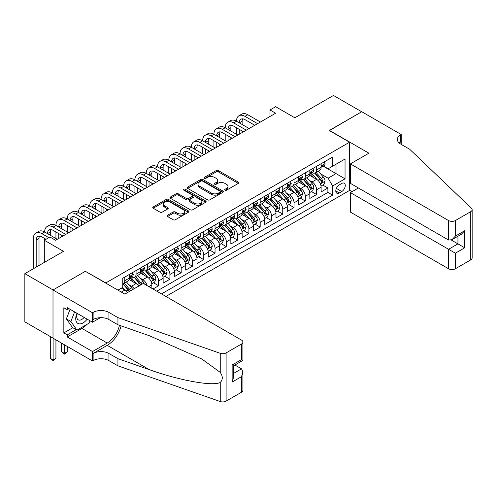 <?xml version="1.0" encoding="UTF-8"?>
<svg xmlns="http://www.w3.org/2000/svg" width="497" height="497" viewBox="0 0 497 497"><rect width="100%" height="100%" fill="white"/><g stroke="black" fill="none" stroke-linecap="round" stroke-linejoin="round"><path stroke-width="0.75" d="M225.011 190.183A1.093 0.634 0 0 0 226.557 190.183L238.33 183.387A1.566 0.907 0 0 0 238.784 182.747A1.566 0.907 0 0 0 238.33 182.113L218.388 170.601A1.566 0.907 0 0 0 216.176 170.601L204.404 177.392A1.093 0.634 0 0 0 204.087 177.839A1.093 0.634 0 0 0 204.404 178.286A1.093 0.634 0 0 0 205.957 178.286L207.479 177.41A5.013 2.895 0 0 1 214.567 177.41L216.232 178.367A5.013 2.895 0 0 1 217.698 180.417A5.013 2.895 0 0 1 216.232 182.461L214.71 183.343A1.093 0.634 0 0 0 214.387 183.791A1.093 0.634 0 0 0 214.71 184.238A1.093 0.634 0 0 0 216.257 184.238L217.779 183.356A5.013 2.895 0 0 1 224.868 183.356L226.533 184.319A5.013 2.895 0 0 1 227.999 186.363A5.013 2.895 0 0 1 226.533 188.406L225.011 189.289A1.093 0.634 0 0 0 224.687 189.736A1.093 0.634 0 0 0 225.011 190.183L225.011 189.289M167.551 215.238A1.566 0.907 0 0 0 167.091 215.872A1.566 0.907 0 0 0 167.551 216.512L173.142 219.742A1.566 0.907 0 0 0 175.36 219.742L188.431 212.2A1.566 0.907 0 0 0 188.885 211.56A1.566 0.907 0 0 0 188.431 210.921L168.489 199.409A1.566 0.907 0 0 0 166.278 199.409L153.206 206.957A1.566 0.907 0 0 0 152.747 207.591A1.566 0.907 0 0 0 153.206 208.231L159.966 212.132A1.566 0.907 0 0 0 162.177 212.132L167.769 208.902A1.566 0.907 0 0 0 168.228 208.268A1.566 0.907 0 0 0 167.769 207.628L164.42 205.69A4.187 2.417 0 0 1 163.196 203.981A4.187 2.417 0 0 1 165.781 201.745A4.187 2.417 0 0 1 170.347 202.273L183.474 209.846A4.187 2.417 0 0 1 184.698 211.56A4.187 2.417 0 0 1 182.113 213.791A4.187 2.417 0 0 1 177.547 213.269L175.36 212.008A1.566 0.907 0 0 0 173.142 212.008L167.551 215.238L167.551 216.512M85.503 271.405L105.818 282.936L349.553 142.217L329.244 130.487L361.686 111.757L333.475 95.467L294.827 117.783L275.642 106.706L270.001 109.967L275.642 113.223L55.602 240.262L49.955 237.007L44.314 240.262L44.314 262.416M85.503 271.213L53.061 289.944L24.85 273.654L63.498 251.339L44.314 240.262M207.591 199.856A1.566 0.907 0 0 0 209.809 199.856L222.873 192.308A1.566 0.907 0 0 0 223.333 191.668A1.566 0.907 0 0 0 222.873 191.028L202.938 179.523A1.566 0.907 0 0 0 200.726 179.523L187.655 187.065A1.566 0.907 0 0 0 187.195 187.704A1.566 0.907 0 0 0 187.655 188.344L207.591 199.856M184.269 190.419A1.093 0.634 0 0 1 185.381 190.575L185.381 189.27L205.652 200.974A1.566 0.907 0 0 1 206.112 201.614A1.566 0.907 0 0 1 205.652 202.254L192.581 209.802A1.566 0.907 0 0 1 190.37 209.802L170.428 198.291L176.025 195.085L176.025 193.78L170.428 197.011A1.566 0.907 0 0 0 169.974 197.651A1.566 0.907 0 0 0 170.428 198.291L170.428 197.011M176.025 195.085A1.566 0.907 0 0 1 178.237 195.085L178.237 193.78A1.566 0.907 0 0 0 176.025 193.78M178.237 193.78L186.325 198.446A1.566 0.907 0 0 0 188.537 198.446L192.252 196.309A1.566 0.907 0 0 0 192.712 195.669A1.566 0.907 0 0 0 192.252 195.029L183.834 190.165A1.093 0.634 0 0 1 183.511 189.717A1.093 0.634 0 0 1 184.188 189.133A1.093 0.634 0 0 1 185.381 189.27M53.005 338.122L24.85 321.863L24.85 273.654M152.983 288.999L158.624 285.738L153.492 282.774M151.281 271.53L154.113 273.164A6.38 3.684 60 0 1 158.624 280.985L163.14 278.376L163.14 283.135L169.912 279.227L164.774 276.257M162.562 265.013L165.395 266.653A6.38 3.684 60 0 1 169.912 274.468L174.422 271.865L174.422 276.618L181.194 272.71L176.056 269.747M173.844 258.502L176.677 260.136A6.38 3.684 60 0 1 181.194 267.951L185.71 265.348L185.71 270.101L192.476 266.193L187.344 263.23M185.132 251.985L187.965 253.619A6.38 3.684 60 0 1 192.476 261.441L196.992 258.831L196.992 263.59L203.764 259.676L198.626 256.713M196.414 245.468L199.247 247.108A6.38 3.684 60 0 1 203.764 254.924L208.274 252.314L208.274 257.073L215.046 253.166L209.914 250.202M207.696 238.958L210.535 240.591A6.38 3.684 60 0 1 215.046 248.407L219.562 245.804L219.562 250.556L226.328 246.649L221.196 243.685M218.984 232.441L221.817 234.075A6.38 3.684 60 0 1 226.328 241.896L230.844 239.287L230.844 244.046L237.616 240.132L232.478 237.168M230.266 225.924L233.099 227.558A6.38 3.684 60 0 1 237.616 235.379L242.126 232.77L242.126 237.529L248.898 233.621L243.766 230.658M241.554 219.413L244.387 221.047A6.38 3.684 60 0 1 248.898 228.862L253.414 226.259L253.414 231.012L260.186 227.104L255.048 224.141M252.836 212.896L255.669 214.53A6.38 3.684 60 0 1 260.186 222.352L264.696 219.742L264.696 224.501L271.468 220.587L266.336 217.624M264.118 206.379L266.951 208.013A6.38 3.684 60 0 1 271.468 215.835L275.984 213.225L275.984 217.984L282.75 214.077L277.618 211.113M275.406 199.862L278.239 201.502A6.38 3.684 60 0 1 282.75 209.318L287.266 206.715L287.266 211.467L294.038 207.56L288.9 204.596M286.688 193.352L289.521 194.986A6.38 3.684 60 0 1 294.038 202.807L298.548 200.198L298.548 204.957L305.32 201.043L300.188 198.079M297.976 186.835L300.809 188.469A6.38 3.684 60 0 1 305.32 196.29L309.836 193.681L309.836 198.44L316.608 194.532L316.608 189.773A6.38 3.684 -120 0 0 312.091 181.958L309.258 180.318M311.47 191.569L316.608 194.532M127.412 292.615A6.38 3.684 -120 0 0 124.772 290.105L121.386 288.148M138.7 286.104A6.38 3.684 -120 0 0 136.054 283.588L129.077 279.562M134.184 288.707A6.38 3.684 60 0 0 131.543 286.197L128.711 284.557M151.852 288.347L151.852 284.893A6.38 3.684 -120 0 0 147.342 277.071L140.365 273.046M147.075 285.582A6.38 3.684 60 0 0 142.825 279.681L139.992 278.047M163.14 278.376A6.38 3.684 -120 0 0 158.624 270.561L151.647 266.529M174.422 271.865A6.38 3.684 -120 0 0 169.912 264.044L162.929 260.018M185.71 265.348A6.38 3.684 -120 0 0 181.194 257.527L174.217 253.501M196.992 258.831A6.38 3.684 -120 0 0 192.476 251.016L185.499 246.984M208.274 252.314A6.38 3.684 -120 0 0 203.764 244.499L196.781 240.473M219.562 245.804A6.38 3.684 -120 0 0 215.046 237.982L208.069 233.957M230.844 239.287A6.38 3.684 -120 0 0 226.328 231.472L219.351 227.44M242.126 232.77A6.38 3.684 -120 0 0 237.616 224.955L230.639 220.923M253.414 226.259A6.38 3.684 -120 0 0 248.898 218.438L241.921 214.412M264.696 219.742A6.38 3.684 -120 0 0 260.186 211.927L253.203 207.895M275.984 213.225A6.38 3.684 -120 0 0 271.468 205.41L264.491 201.378M287.266 206.715A6.38 3.684 -120 0 0 282.75 198.893L275.773 194.867M298.548 200.198A6.38 3.684 -120 0 0 294.038 192.382L287.055 188.351M309.836 193.681A6.38 3.684 -120 0 0 305.32 185.866L298.343 181.834M341.768 183.455L339.283 184.89A4.945 2.858 120 0 0 336.053 189.245A4.945 2.858 120 0 0 336.811 193.209A4.945 2.858 120 0 0 339.283 192.966L341.768 191.531A4.945 2.858 120 0 0 344.999 187.176A4.945 2.858 120 0 0 344.241 183.213A4.945 2.858 120 0 0 341.768 183.455M165.905 296.454L349.553 190.426L349.553 142.217M161.5 293.913L332.63 195.116L332.63 185.996L328.113 178.181L320.54 173.807M117.944 290.136L122.74 287.365L122.74 278.245L332.63 157.071L332.63 166.191L345.042 159.021L345.042 178.827L332.63 185.996M131.481 276.779L131.543 276.81A6.38 3.684 60 0 0 134.737 277.127L139.247 274.524A6.38 3.684 -120 0 0 140.57 271.604L140.57 267.951M142.769 270.262L142.825 270.3A6.38 3.684 60 0 0 146.019 270.616L150.535 268.007A6.38 3.684 -120 0 0 151.852 265.087L151.852 261.441M154.051 263.752L154.113 263.783A6.38 3.684 60 0 0 157.3 264.1L161.817 261.497A6.38 3.684 -120 0 0 163.14 258.57L163.14 254.924M165.339 257.235L165.395 257.266A6.38 3.684 60 0 0 168.589 257.583L173.099 254.98A6.38 3.684 -120 0 0 174.422 252.054L174.422 248.407M176.621 250.718L176.677 250.755A6.38 3.684 60 0 0 179.871 251.072L184.387 248.463A6.38 3.684 -120 0 0 185.71 245.543L185.71 241.896M187.903 244.207L187.965 244.238A6.38 3.684 60 0 0 191.159 244.555L195.669 241.952A6.38 3.684 -120 0 0 196.992 239.026L196.992 235.379M199.191 237.69L199.247 237.721A6.38 3.684 60 0 0 202.441 238.038L206.951 235.435A6.38 3.684 -120 0 0 208.274 232.509L208.274 228.862M210.473 231.173L210.535 231.211A6.38 3.684 60 0 0 213.722 231.527L218.239 228.918A6.38 3.684 -120 0 0 219.562 225.998L219.562 222.345M221.755 224.663L221.817 224.694A6.38 3.684 60 0 0 225.011 225.011L229.521 222.401A6.38 3.684 -120 0 0 230.844 219.481L230.844 215.835M233.043 218.146L233.099 218.177A6.38 3.684 60 0 0 236.292 218.494L240.809 215.891A6.38 3.684 -120 0 0 242.126 212.964L242.126 209.318M244.325 211.629L244.387 211.666A6.38 3.684 60 0 0 247.574 211.983L252.091 209.374A6.38 3.684 -120 0 0 253.414 206.454L253.414 202.801M255.613 205.118L255.669 205.149A6.38 3.684 60 0 0 258.862 205.466L263.373 202.857A6.38 3.684 -120 0 0 264.696 199.937L264.696 196.29M266.895 198.601L266.951 198.632A6.38 3.684 60 0 0 270.144 198.949L274.661 196.346A6.38 3.684 -120 0 0 275.984 193.42L275.984 189.773M278.177 192.084L278.239 192.122A6.38 3.684 60 0 0 281.432 192.438L285.943 189.829A6.38 3.684 -120 0 0 287.266 186.909L287.266 183.256M289.465 185.567L289.521 185.605A6.38 3.684 60 0 0 292.714 185.921L297.231 183.312A6.38 3.684 -120 0 0 298.548 180.392L298.548 176.746M300.747 179.057L300.809 179.088A6.38 3.684 60 0 0 303.996 179.405L308.513 176.802A6.38 3.684 -120 0 0 309.836 173.875L309.836 170.229M156.766 291.18L327.89 192.382L327.89 188.015L321.118 191.923L321.118 187.17A6.38 3.684 -120 0 0 316.608 179.349L309.625 175.323M312.029 172.54L312.091 172.577A6.38 3.684 -120 0 0 315.284 172.894A6.38 3.684 -120 0 0 316.608 169.968L316.608 166.321M315.284 172.894L319.795 170.285A6.38 3.684 -120 0 0 321.118 167.365L321.118 163.712M124.772 277.071L124.772 280.724A6.38 3.684 60 0 1 123.449 283.644A6.38 3.684 60 0 1 122.74 283.905M123.449 283.644L127.965 281.041A6.38 3.684 -120 0 0 129.288 278.115L129.288 274.468M136.054 270.561L136.054 274.207A6.38 3.684 60 0 1 134.737 277.127M147.342 264.044L147.342 267.69A6.38 3.684 60 0 1 146.019 270.616M158.624 257.527L158.624 261.18A6.38 3.684 60 0 1 157.3 264.1M169.912 251.016L169.912 254.663A6.38 3.684 60 0 1 168.589 257.583M181.194 244.499L181.194 248.146A6.38 3.684 60 0 1 179.871 251.072M192.476 237.982L192.476 241.635A6.38 3.684 60 0 1 191.159 244.555M203.764 231.472L203.764 235.118A6.38 3.684 60 0 1 202.441 238.038M215.046 224.955L215.046 228.601A6.38 3.684 60 0 1 213.722 231.527M226.328 218.438L226.328 222.091A6.38 3.684 60 0 1 225.011 225.011M237.616 211.927L237.616 215.574A6.38 3.684 60 0 1 236.292 218.494M248.898 205.41L248.898 209.057A6.38 3.684 60 0 1 247.574 211.983M260.186 198.893L260.186 202.546A6.38 3.684 60 0 1 258.862 205.466M271.468 192.382L271.468 196.029A6.38 3.684 60 0 1 270.144 198.949M282.75 185.866L282.75 189.512A6.38 3.684 60 0 1 281.432 192.438M294.038 179.349L294.038 183.002A6.38 3.684 60 0 1 292.714 185.921M305.32 172.838L305.32 176.485A6.38 3.684 60 0 1 303.996 179.405M305.32 196.29L305.32 201.043M294.038 202.807L294.038 207.56M282.75 209.318L282.75 214.077M271.468 215.835L271.468 220.587M260.186 222.352L260.186 227.104M248.898 228.862L248.898 233.621M237.616 235.379L237.616 240.132M226.328 241.896L226.328 246.649M215.046 248.407L215.046 253.166M203.764 254.924L203.764 259.676M192.476 261.441L192.476 266.193M181.194 267.951L181.194 272.71M169.912 274.468L169.912 279.227M158.624 280.985L158.624 285.738M328.113 178.181L336.015 173.615L336.015 164.234L345.042 159.021M323.087 166.153L345.042 178.827M323.317 166.023L328.113 168.794L332.63 166.191M270.001 109.967L270.001 116.478M322.752 185.052L327.89 188.015M327.89 192.382L332.63 195.116M225.445 190.339L226.533 189.711A5.013 2.895 0 0 0 227.999 187.667L227.999 186.363M217.698 180.417L217.698 181.716A5.013 2.895 0 0 1 216.232 183.766L215.145 184.393M238.305 183.399L218.388 171.9A1.566 0.907 0 0 0 216.176 171.9L204.845 178.442M222.855 192.32L202.938 180.821A1.566 0.907 0 0 0 200.726 180.821L187.673 188.357M220.109 192.115A1.093 0.634 0 0 0 220.426 191.668A1.093 0.634 0 0 0 220.109 191.221L202.608 181.119A1.093 0.634 0 0 0 201.055 181.119L199.452 182.045A5.013 2.895 0 0 0 197.98 184.095A5.013 2.895 0 0 0 199.452 186.139L211.411 193.047A5.013 2.895 0 0 0 218.5 193.047L220.109 192.115L220.109 193.42A1.093 0.634 0 0 0 220.426 192.973L220.426 191.668M197.98 184.095L197.98 185.393A5.013 2.895 0 0 0 199.452 187.444L199.452 186.139M220.109 193.42L218.5 194.346A5.013 2.895 0 0 1 211.411 194.346L199.452 187.444M178.237 195.085L186.325 199.751A1.566 0.907 0 0 0 188.537 199.751L192.252 197.607A1.566 0.907 0 0 0 192.712 196.967L192.712 195.669M185.381 190.575L205.634 202.267M194.712 203.292A4.187 2.417 0 0 0 199.278 203.82A4.187 2.417 0 0 0 201.869 201.583A4.187 2.417 0 0 0 200.639 199.875L196.017 197.203A1.566 0.907 0 0 0 193.799 197.203L190.09 199.347A1.566 0.907 0 0 0 189.63 199.987A1.566 0.907 0 0 0 190.09 200.62L194.712 203.292L194.712 204.596A4.187 2.417 0 0 0 199.278 205.118A4.187 2.417 0 0 0 201.869 202.888L201.869 201.583M189.63 199.987L189.63 201.285A1.566 0.907 0 0 0 190.09 201.925L190.09 200.62M194.712 204.596L190.09 201.925M184.698 211.56L184.698 212.859A4.187 2.417 0 0 1 182.113 215.095A4.187 2.417 0 0 1 177.547 214.574L175.36 213.306A1.566 0.907 0 0 0 173.142 213.306L167.57 216.524M163.196 203.981L163.196 205.286A4.187 2.417 0 0 0 164.42 206.994L164.42 205.69M167.75 208.914L164.42 206.994M188.406 212.213L168.489 200.713A1.566 0.907 0 0 0 166.278 200.713L153.225 208.243M321.025 186.052L323.938 184.368L325.069 181.107A4.231 2.442 -120 0 0 323.423 177.137L318.266 171.167M317.229 179.765L311.339 172.944M313.88 177.777L310.457 173.82A10.133 5.852 -120 0 0 310.147 173.465M314.707 173.118L319.925 179.156A4.231 2.442 60 0 1 321.429 182.07C322.068 182.921 322.516 182.66 322.783 181.287A4.231 2.442 -120 0 0 321.279 178.373L316.123 172.409M315.017 173.024L320.615 179.51A2.156 1.242 60 0 1 321.161 180.355L322.783 181.287M321.429 182.07L321.739 182.573M324.106 161.991L325.069 163.65A4.231 2.442 60 0 1 324.193 165.52L322.05 166.756A4.231 2.442 -120 0 0 322.783 165.787L322.696 165.408M33.367 268.734L33.367 238.504A11.971 6.908 60 0 1 35.846 233.025L38.667 231.397A11.971 6.908 60 0 1 44.655 231.993A11.971 6.908 60 0 1 47.134 226.514L49.955 224.88A11.971 6.908 60 0 1 55.937 225.476A11.971 6.908 60 0 1 58.416 219.997L61.237 218.369A11.971 6.908 60 0 1 67.225 218.96A11.971 6.908 60 0 1 69.704 213.48L72.525 211.852A11.971 6.908 60 0 1 78.507 212.449A11.971 6.908 60 0 1 80.986 206.969L83.807 205.336A11.971 6.908 60 0 1 89.789 205.932A11.971 6.908 60 0 1 92.268 200.453L95.089 198.825A11.971 6.908 60 0 1 101.077 199.415A11.971 6.908 60 0 1 103.556 193.936L106.377 192.308A11.971 6.908 60 0 1 112.359 192.898A11.971 6.908 60 0 1 114.838 187.425L117.659 185.791A11.971 6.908 60 0 1 123.641 186.387A11.971 6.908 60 0 1 126.12 180.908L128.947 179.28A11.971 6.908 60 0 1 134.929 179.871A11.971 6.908 60 0 1 137.408 174.391L140.229 172.763A11.971 6.908 60 0 1 146.211 173.354A11.971 6.908 60 0 1 148.69 167.88L151.51 166.246A11.971 6.908 60 0 1 157.499 166.843A11.971 6.908 60 0 1 159.978 161.363L162.799 159.736A11.971 6.908 60 0 1 168.781 160.326A11.971 6.908 60 0 1 171.26 154.847L174.08 153.219A11.971 6.908 60 0 1 180.063 153.809A11.971 6.908 60 0 1 182.542 148.33L185.362 146.702A11.971 6.908 60 0 1 191.351 147.298A11.971 6.908 60 0 1 193.83 141.819L196.65 140.191A11.971 6.908 60 0 1 202.633 140.781A11.971 6.908 60 0 1 205.112 135.302L207.932 133.674A11.971 6.908 60 0 1 213.915 134.265A11.971 6.908 60 0 1 216.394 128.785L219.22 127.157A11.971 6.908 60 0 1 225.203 127.754A11.971 6.908 60 0 1 227.682 122.274L230.502 120.647A11.971 6.908 60 0 1 236.485 121.237A11.971 6.908 60 0 1 238.964 115.758L241.784 114.13A11.971 6.908 60 0 1 247.773 114.72L260.409 122.02M238.964 115.758A11.971 6.908 60 0 1 244.953 116.354L257.589 123.647M321.261 166.955L321.279 166.955A4.231 2.442 -120 0 0 322.05 166.756M322.236 165.47L322.783 165.787C322.516 165.147 322.068 165.408 321.429 166.563A4.231 2.442 60 0 1 321.118 167.166M254.768 125.275L244.953 119.609A7.977 4.61 -120 0 0 240.958 119.212A7.977 4.61 -120 0 0 239.305 122.865L242.126 121.237L242.126 124.492M242.629 118.845A7.977 4.61 -120 0 0 242.126 121.237M239.305 129.382L239.305 134.202M242.126 131.009L242.126 132.575M236.485 134.265L236.485 127.754M76.973 313.259A10.375 5.989 120 0 0 79.408 323.889A10.375 5.989 120 0 0 87.149 319.13M77.321 313.458A7.101 4.1 120 0 0 78.191 319.813A7.101 4.1 120 0 0 79.228 320.136A7.101 4.1 120 0 0 84.13 317.39M90.056 320.813L89.168 323.106L76.985 330.138L72.469 327.529L66.381 318.863L70.096 309.289M76.985 330.138L70.891 321.472L74.612 311.892M66.381 318.863L70.891 321.472M358.412 187.984L350.404 192.606L350.404 212.089L448.574 268.765L448.574 249.289L457.942 243.878L457.942 236.249M350.404 192.606L455.345 253.197L455.345 268.765L470.746 259.875L470.746 211.666A4.79 2.765 0 0 0 472.15 209.709A4.79 2.765 0 0 0 471.46 208.28L409.646 149.218L400.613 144.006A11.17 6.449 180 0 1 397.345 139.446A11.17 6.449 180 0 1 400.613 134.886L401.234 134.525L361.741 111.726L329.412 130.587M329.412 130.388L368.904 153.194L350.404 163.88L448.574 220.556A4.79 2.765 0 0 0 455.345 220.556L470.746 211.666M401.234 134.525L401.234 143.975L400.899 144.167M349.553 190.233L352.038 191.662M350.404 163.88L350.404 183.356L448.574 240.039L448.574 220.556M472.15 209.709L472.15 257.918A4.79 2.765 180 0 1 470.746 259.875M455.345 268.765A4.79 2.765 180 0 1 448.574 268.765M399.209 143.012A11.17 6.449 180 0 1 400.613 142.018L400.613 134.886M451.282 240.039L464.714 247.792L455.345 253.197M455.345 220.556L455.345 236.125L451.959 239.703L448.574 240.039M455.345 236.125L464.714 230.72L461.328 234.292L451.959 239.703M143.335 283.427L241.511 340.103A4.79 2.765 -0 0 1 242.909 342.06A4.79 2.765 -0 0 1 241.511 344.017L226.104 352.907L226.104 401.116A4.79 2.765 180 0 1 220.246 401.533L117.944 365.842L108.918 360.629A11.17 6.449 -0 0 0 93.119 360.629L92.498 360.984L53.005 338.184L53.005 289.975L85.335 271.306L124.828 294.112L143.335 283.427M117.944 365.842L117.944 358.704L149.311 369.65C179.293 380.453 212.791 386.504 220.246 382.466C222.96 379.683 222.96 376.322 220.246 372.383L201.838 359.002L149.311 335.705L117.944 324.765L108.918 319.552A11.17 6.449 -0 0 0 93.119 319.552L93.119 312.414L92.498 312.775L53.005 289.975M117.944 324.765L117.944 317.626L108.918 312.414A11.17 6.449 -0 0 0 93.119 312.414M149.311 369.65L107.228 345.353L93.119 353.491A11.17 6.449 -0 0 1 108.918 353.491L117.944 358.704M241.511 392.226L241.511 376.651L242.909 371.936L242.909 390.269A4.79 2.765 180 0 1 241.511 392.226L226.104 401.116M220.246 372.383L220.246 353.317L117.944 317.626M86.925 324.398A17.954 10.362 -60 0 1 81.949 328.442L67.225 336.947L67.225 334.86L76.196 329.679M69.027 308.668L67.225 309.712L63.84 307.761L63.84 332.909L67.225 334.86M67.225 309.712L67.225 307.631L92.498 322.224L92.498 312.775M92.498 360.984L92.498 351.541L107.228 343.036A17.954 10.362 120 0 0 119.448 325.286M67.225 336.947L92.498 351.541M234.901 365.022L241.511 368.836L242.909 371.936M107.228 345.353A20.787 12.003 120 0 0 121.125 325.87M100.382 317.67L92.498 322.224M220.246 353.317A4.79 2.765 -0 0 0 226.104 352.907M63.84 332.909L72.811 327.728M241.511 376.651L232.142 382.063L233.547 377.341L233.547 365.804L242.909 360.393L242.909 342.06M232.142 382.063L232.142 364.991C233.969 366.047 233.969 366.047 232.142 364.991L241.511 359.586C243.331 360.642 243.331 360.642 241.511 359.586L241.511 344.017M309.737 192.563L312.656 190.879L313.781 187.624A4.231 2.442 -120 0 0 312.135 183.654L306.978 177.684M305.947 186.276L300.058 179.454M302.592 184.294L299.175 180.33A10.133 5.852 -120 0 0 298.859 179.976M303.425 179.634L308.637 185.673A4.231 2.442 60 0 1 310.147 188.587C310.78 189.438 311.234 189.177 311.501 187.804A4.231 2.442 -120 0 0 309.991 184.89L304.835 178.92M303.729 179.535L309.333 186.027A2.156 1.242 60 0 1 309.873 186.866L311.501 187.804M310.147 188.587L310.451 189.09M298.455 199.08L301.368 197.396L302.499 194.141A4.231 2.442 -120 0 0 300.853 190.171L295.696 184.201M294.665 192.793L288.769 185.971M291.31 190.805L287.887 186.847A10.133 5.852 -120 0 0 287.577 186.493M292.137 186.151L297.355 192.19A4.231 2.442 60 0 1 298.865 195.104C299.498 195.948 299.946 195.694 300.213 194.321A4.231 2.442 -120 0 0 298.709 191.407L293.553 185.437M292.447 186.052L298.051 192.538A2.156 1.242 60 0 1 298.591 193.383L300.213 194.321M298.865 195.104L299.169 195.601M287.173 205.596L290.086 203.913L291.217 200.651A4.231 2.442 -120 0 0 289.571 196.682L284.414 190.711M283.377 199.309L277.488 192.488M280.028 197.321L276.605 193.364A10.133 5.852 -120 0 0 276.289 193.01M280.855 192.662L286.067 198.701A4.231 2.442 60 0 1 287.577 201.614C288.21 202.465 288.664 202.204 288.931 200.831A4.231 2.442 -120 0 0 287.421 197.924L282.265 191.954M281.159 192.569L286.763 199.055A2.156 1.242 60 0 1 287.309 199.9L288.931 200.831M287.577 201.614L287.887 202.117M275.885 212.107L278.805 210.424L279.929 207.168A4.231 2.442 -120 0 0 278.283 203.198L273.126 197.228M272.095 205.82L266.199 198.999M268.74 203.838L265.323 199.875A10.133 5.852 -120 0 0 265.007 199.521M269.573 199.179L274.785 205.218A4.231 2.442 60 0 1 276.295 208.131C276.928 208.982 277.382 208.721 277.649 207.348A4.231 2.442 -120 0 0 276.139 204.435L270.983 198.465M269.877 199.08L275.481 205.572A2.156 1.242 60 0 1 276.021 206.41L277.649 207.348M276.295 208.131L276.599 208.634M312.824 168.502L313.781 170.167A4.231 2.442 60 0 1 312.905 172.037L310.762 173.273A4.231 2.442 -120 0 0 311.501 172.297L311.414 171.925M227.682 122.274A11.971 6.908 60 0 1 233.665 122.865L236.485 121.237L249.127 128.537M233.665 122.865L246.301 130.164M309.973 173.472L309.991 173.472A4.231 2.442 -120 0 0 310.762 173.273M310.954 171.981L311.501 172.297C311.234 171.664 310.78 171.925 310.147 173.08A4.231 2.442 60 0 1 309.836 173.683M243.48 131.792L233.665 126.126A7.977 4.61 -120 0 0 229.676 125.729A7.977 4.61 -120 0 0 228.024 129.382L230.844 127.754L230.844 131.009M231.341 125.362A7.977 4.61 -120 0 0 230.844 127.754M228.024 135.898L228.024 140.719M230.844 137.526L230.844 139.085M225.203 140.781L225.203 134.265M301.542 175.019L302.499 176.677A4.231 2.442 60 0 1 301.623 178.547L299.48 179.79A4.231 2.442 -120 0 0 300.213 178.814L300.126 178.435M216.394 128.785A11.971 6.908 60 0 1 222.383 129.382L225.203 127.754L237.839 135.047M222.383 129.382L235.019 136.675M298.691 179.989L298.709 179.989A4.231 2.442 -120 0 0 299.48 179.79M299.672 178.498L300.213 178.814C299.952 178.174 299.498 178.435 298.865 179.597A4.231 2.442 60 0 1 298.548 180.2M232.198 138.309L222.383 132.637A7.977 4.61 -120 0 0 218.394 132.245A7.977 4.61 -120 0 0 216.742 135.898L219.562 134.265L219.562 137.526M220.059 131.873A7.977 4.61 -120 0 0 219.562 134.265M216.742 142.409L216.742 147.23M219.562 144.037L219.562 145.602M213.915 147.298L213.915 140.781M290.254 181.535L291.217 183.194A4.231 2.442 60 0 1 290.341 185.064L288.198 186.3A4.231 2.442 -120 0 0 288.931 185.331L288.844 184.952M205.112 135.302A11.971 6.908 60 0 1 211.095 135.898L213.915 134.265L226.557 141.564M211.095 135.898L223.737 143.192M287.409 186.499L287.421 186.499A4.231 2.442 -120 0 0 288.198 186.3M288.384 185.014L288.931 185.331C288.664 184.691 288.217 184.952 287.577 186.108A4.231 2.442 60 0 1 287.266 186.71M220.917 144.82L211.095 139.154A7.977 4.61 -120 0 0 207.106 138.756A7.977 4.61 -120 0 0 205.454 142.409L208.274 140.781L208.274 144.037M208.777 138.39A7.977 4.61 -120 0 0 208.274 140.781M205.454 148.926L205.454 153.747M208.274 150.554L208.274 152.119M202.633 153.809L202.633 147.298M278.972 188.046L279.929 189.711A4.231 2.442 60 0 1 279.053 191.581L276.91 192.817A4.231 2.442 -120 0 0 277.649 191.842L277.556 191.469M193.83 141.819A11.971 6.908 60 0 1 199.813 142.409L202.633 140.781L215.269 148.081M199.813 142.409L212.449 149.709M276.121 193.016L276.139 193.016A4.231 2.442 -120 0 0 276.91 192.817M277.102 191.525L277.649 191.842C277.382 191.208 276.928 191.469 276.295 192.625A4.231 2.442 60 0 1 275.984 193.227M209.628 151.337L199.813 145.671A7.977 4.61 -120 0 0 195.824 145.273A7.977 4.61 -120 0 0 194.172 148.926L196.992 147.298L196.992 150.554M197.489 144.907A7.977 4.61 -120 0 0 196.992 147.298M194.172 155.443L194.172 160.264M196.992 157.071L196.992 158.63M191.351 160.326L191.351 153.809M264.603 218.624L267.516 216.94L268.647 213.685A4.231 2.442 -120 0 0 267.001 209.715L261.844 203.745M260.813 212.337L254.918 205.516M257.458 210.349L254.035 206.392A10.133 5.852 -120 0 0 253.725 206.038M258.285 205.696L263.503 211.734A4.231 2.442 60 0 1 265.007 214.648C265.647 215.499 266.094 215.238 266.361 213.865A4.231 2.442 -120 0 0 264.858 210.952L259.701 204.981M258.595 205.596L264.199 212.082A2.156 1.242 60 0 1 264.739 212.927L266.361 213.865M265.007 214.648L265.317 215.145M267.684 194.563L268.647 196.222A4.231 2.442 60 0 1 267.771 198.092L265.628 199.334A4.231 2.442 -120 0 0 266.361 198.359L266.274 197.986M182.542 148.33A11.971 6.908 60 0 1 188.531 148.926L191.351 147.298L203.987 154.592M188.531 148.926L201.167 156.22M264.839 199.533L264.858 199.533A4.231 2.442 -120 0 0 265.628 199.334M265.814 198.042L266.361 198.359C266.1 197.719 265.647 197.98 265.007 199.142A4.231 2.442 60 0 1 264.696 199.744M198.346 157.853L188.531 152.181A7.977 4.61 -120 0 0 184.536 151.79A7.977 4.61 -120 0 0 182.884 155.443L185.71 153.809L185.71 157.071M186.207 151.417A7.977 4.61 -120 0 0 185.71 153.809M182.884 161.954L182.884 166.775M185.71 163.581L185.71 165.147M180.063 166.843L180.063 160.326M253.321 225.141L256.235 223.457L257.359 220.196A4.231 2.442 -120 0 0 255.713 216.226L250.556 210.256M249.525 218.854L243.636 212.033M246.17 216.866L242.753 212.909A10.133 5.852 -120 0 0 242.437 212.554M247.003 212.213L252.215 218.245A4.231 2.442 60 0 1 253.725 221.159C254.358 222.01 254.812 221.749 255.079 220.376A4.231 2.442 -120 0 0 253.569 217.469L248.413 211.498M247.307 212.113L252.911 218.599A2.156 1.242 60 0 1 253.458 219.444L255.079 220.376M253.725 221.159L254.035 221.662M256.402 201.08L257.359 202.739A4.231 2.442 60 0 1 256.489 204.609L254.34 205.845A4.231 2.442 -120 0 0 255.079 204.876L254.992 204.497M171.26 154.847A11.971 6.908 60 0 1 177.243 155.443L180.063 153.809L192.706 161.109M177.243 155.443L189.885 162.736M253.557 206.044L253.569 206.044A4.231 2.442 -120 0 0 254.34 205.845M254.532 204.559L255.079 204.876C254.812 204.236 254.358 204.497 253.725 205.652A4.231 2.442 60 0 1 253.414 206.255M187.058 164.364L177.243 158.698A7.977 4.61 -120 0 0 173.254 158.301A7.977 4.61 -120 0 0 171.602 161.954L174.422 160.326L174.422 163.581M174.925 157.934A7.977 4.61 -120 0 0 174.422 160.326M171.602 168.471L171.602 173.291M174.422 170.098L174.422 171.664M168.781 173.354L168.781 166.843M242.033 231.658L244.953 229.974L246.077 226.713A4.231 2.442 -120 0 0 244.431 222.743L239.274 216.773M238.243 225.365L232.347 218.543M234.888 223.383L231.472 219.419A10.133 5.852 -120 0 0 231.155 219.071M235.715 218.723L240.933 224.762A4.231 2.442 60 0 1 242.443 227.676C243.076 228.527 243.53 228.266 243.797 226.893A4.231 2.442 -120 0 0 242.287 223.979L237.131 218.009M236.025 218.624L241.629 225.116A2.156 1.242 60 0 1 242.169 225.955L243.797 226.893M242.443 227.676L242.747 228.179M245.12 207.591L246.077 209.256A4.231 2.442 60 0 1 245.201 211.126L243.058 212.362A4.231 2.442 -120 0 0 243.797 211.387L243.704 211.014M159.978 161.363A11.971 6.908 60 0 1 165.961 161.954L168.781 160.326L181.417 167.626M165.961 161.954L178.597 169.253M242.269 212.561L242.287 212.561A4.231 2.442 -120 0 0 243.058 212.362M243.25 211.076L243.797 211.387C243.53 210.753 243.076 211.014 242.443 212.169A4.231 2.442 60 0 1 242.126 212.772M175.776 170.881L165.961 165.215A7.977 4.61 -120 0 0 161.972 164.818A7.977 4.61 -120 0 0 160.32 168.471L163.14 166.843L163.14 170.098M163.637 164.451A7.977 4.61 -120 0 0 163.14 166.843M160.32 174.987L160.32 179.808M163.14 176.615L163.14 178.174M157.499 179.871L157.499 173.354M230.751 238.169L233.665 236.485L234.795 233.23A4.231 2.442 -120 0 0 233.149 229.26L227.993 223.29M226.955 231.882L221.066 225.06M223.607 229.894L220.183 225.936A10.133 5.852 -120 0 0 219.873 225.582M224.433 225.24L229.651 231.279A4.231 2.442 60 0 1 231.155 234.193C231.795 235.044 232.242 234.783 232.509 233.41A4.231 2.442 -120 0 0 230.999 230.496L225.849 224.526M224.737 225.141L230.341 231.627A2.156 1.242 60 0 1 230.888 232.472L232.509 233.41M231.155 234.193L231.465 234.69M233.832 214.108L234.795 215.766A4.231 2.442 60 0 1 233.919 217.636L231.776 218.879A4.231 2.442 -120 0 0 232.509 217.903L232.422 217.531M148.69 167.88A11.971 6.908 60 0 1 154.673 168.471L157.499 166.843L170.136 174.136M154.673 168.471L167.315 175.764M230.987 219.078L230.999 219.078A4.231 2.442 -120 0 0 231.776 218.879M231.962 217.587L232.509 217.903C232.242 217.264 231.795 217.524 231.155 218.686A4.231 2.442 60 0 1 230.844 219.289M164.495 177.398L154.673 171.726A7.977 4.61 -120 0 0 150.684 171.335A7.977 4.61 -120 0 0 149.032 174.987L151.852 173.354L151.852 176.615M152.355 170.962A7.977 4.61 -120 0 0 151.852 173.354M149.032 181.498L149.032 186.319M151.852 183.126L151.852 184.691M146.211 186.387L146.211 179.871M219.463 244.686L222.383 243.002L223.507 239.74A4.231 2.442 -120 0 0 221.861 235.771L216.704 229.8M215.673 238.398L209.784 231.577M212.318 236.41L208.902 232.453A10.133 5.852 -120 0 0 208.585 232.099M213.151 231.757L218.363 237.79A4.231 2.442 60 0 1 219.873 240.703C220.506 241.554 220.96 241.293 221.227 239.927A4.231 2.442 -120 0 0 219.717 237.013L214.561 231.043M213.455 231.658L219.059 238.144A2.156 1.242 60 0 1 219.599 238.989L221.227 239.927M219.873 240.703L220.177 241.207M222.55 220.625L223.507 222.283A4.231 2.442 60 0 1 222.631 224.153L220.488 225.389A4.231 2.442 -120 0 0 221.227 224.42L221.134 224.041M137.408 174.391A11.971 6.908 60 0 1 143.391 174.987L146.211 173.354L158.847 180.653M143.391 174.987L156.027 182.281M219.699 225.588L219.717 225.588A4.231 2.442 -120 0 0 220.488 225.389M220.68 224.104L221.227 224.42C220.96 223.78 220.506 224.041 219.873 225.197A4.231 2.442 60 0 1 219.562 225.8M153.206 183.909L143.391 178.243A7.977 4.61 -120 0 0 139.402 177.845A7.977 4.61 -120 0 0 137.75 181.498L140.57 179.871L140.57 183.126M141.067 177.479A7.977 4.61 -120 0 0 140.57 179.871M137.75 188.015L137.75 192.836M140.57 189.643L140.57 191.208M134.929 192.898L134.929 186.387M208.181 251.202L211.095 249.519L212.225 246.257A4.231 2.442 -120 0 0 210.579 242.287L205.423 236.317M204.391 244.909L198.496 238.088M201.037 242.927L197.613 238.964A10.133 5.852 -120 0 0 197.303 238.616M201.863 238.268L207.081 244.307A4.231 2.442 60 0 1 208.585 247.22C209.225 248.071 209.672 247.81 209.939 246.437A4.231 2.442 -120 0 0 208.436 243.524L203.279 237.554M202.173 238.169L207.777 244.661A2.156 1.242 60 0 1 208.318 245.499L209.939 246.437M208.585 247.22L208.895 247.723M211.268 227.135L212.225 228.8A4.231 2.442 60 0 1 211.349 230.67L209.206 231.906A4.231 2.442 -120 0 0 209.939 230.931L209.852 230.558M126.12 180.908A11.971 6.908 60 0 1 132.109 181.498L134.929 179.871L147.566 187.17M132.109 181.498L144.745 188.798M208.417 232.105L208.436 232.105A4.231 2.442 -120 0 0 209.206 231.906M209.399 230.62L209.939 230.931C209.678 230.297 209.225 230.558 208.585 231.714A4.231 2.442 60 0 1 208.274 232.316M141.925 190.426L132.109 184.76A7.977 4.61 -120 0 0 128.12 184.362A7.977 4.61 -120 0 0 126.468 188.015L129.288 186.387L129.288 189.643M129.785 183.996A7.977 4.61 -120 0 0 129.288 186.387M126.468 194.532L126.468 199.353M129.288 196.16L129.288 197.719M123.641 199.415L123.641 192.898M196.899 257.713L199.813 256.03L200.943 252.774A4.231 2.442 -120 0 0 199.291 248.804L194.141 242.834M193.103 251.426L187.214 244.605M189.755 249.438L186.332 245.481A10.133 5.852 -120 0 0 186.015 245.127M190.581 244.785L195.793 250.823A4.231 2.442 60 0 1 197.303 253.737C197.936 254.588 198.39 254.327 198.657 252.954A4.231 2.442 -120 0 0 197.147 250.041L191.991 244.07M190.885 244.686L196.489 251.171A2.156 1.242 60 0 1 197.036 252.016L198.657 252.954M197.303 253.737L197.613 254.234M199.98 233.652L200.943 235.311A4.231 2.442 60 0 1 200.067 237.187L197.924 238.423A4.231 2.442 -120 0 0 198.657 237.448L198.57 237.075M114.838 187.425A11.971 6.908 60 0 1 120.821 188.015L123.641 186.387L136.284 193.681M120.821 188.015L133.463 195.309M197.135 238.622L197.147 238.622A4.231 2.442 -120 0 0 197.924 238.423M198.11 237.131L198.657 237.448C198.39 236.808 197.943 237.069 197.303 238.231A4.231 2.442 60 0 1 196.992 238.833M130.643 196.942L120.821 191.27A7.977 4.61 -120 0 0 116.832 190.879A7.977 4.61 -120 0 0 115.18 194.532L118 192.904L118 196.16M118.503 190.506A7.977 4.61 -120 0 0 118 192.904M115.18 201.043L115.18 205.864M118 202.677L118 204.236M112.359 205.932L112.359 199.415M185.611 264.23L188.531 262.546L189.655 259.291A4.231 2.442 -120 0 0 188.009 255.315L182.853 249.351M181.821 257.943L175.926 251.122M178.466 255.955L175.05 251.998A10.133 5.852 -120 0 0 174.733 251.644M179.299 251.302L184.511 257.334A4.231 2.442 60 0 1 186.021 260.248C186.655 261.099 187.108 260.838 187.375 259.471A4.231 2.442 -120 0 0 185.866 256.558L180.709 250.587M179.603 251.202L185.207 257.688A2.156 1.242 60 0 1 185.748 258.533L187.375 259.471M186.021 260.248L186.325 260.751M188.698 240.169L189.655 241.828A4.231 2.442 60 0 1 188.779 243.698L186.636 244.934A4.231 2.442 -120 0 0 187.375 243.965L187.282 243.586M103.556 193.936A11.971 6.908 60 0 1 109.539 194.532L112.359 192.898L124.995 200.198M109.539 194.532L122.175 201.825M185.847 245.133L185.866 245.133A4.231 2.442 -120 0 0 186.636 244.934M186.829 243.648L187.375 243.965C187.108 243.325 186.655 243.586 186.021 244.741A4.231 2.442 60 0 1 185.71 245.344M119.355 203.453L109.539 197.787A7.977 4.61 -120 0 0 105.55 197.39A7.977 4.61 -120 0 0 103.898 201.043L106.718 199.415L106.718 202.677M107.215 197.023A7.977 4.61 -120 0 0 106.718 199.415M103.898 207.56L103.898 212.381M106.718 209.187L106.718 210.753M101.077 212.449L101.077 205.932M174.329 270.747L177.243 269.063L178.373 265.802A4.231 2.442 -120 0 0 176.727 261.832L171.571 255.862M170.539 264.46L164.644 257.632M167.185 262.472L163.762 258.508A10.133 5.852 -120 0 0 163.451 258.16M168.011 257.813L173.229 263.851A4.231 2.442 60 0 1 174.733 266.765C175.373 267.616 175.82 267.355 176.087 265.982A4.231 2.442 -120 0 0 174.584 263.068L169.427 257.098M168.321 257.713L173.925 264.205A2.156 1.242 60 0 1 174.466 265.044L176.087 265.982M174.733 266.765L175.043 267.268M177.41 246.68L178.373 248.345A4.231 2.442 60 0 1 177.497 250.215L175.354 251.451A4.231 2.442 -120 0 0 176.087 250.476L176 250.103M92.268 200.453A11.971 6.908 60 0 1 98.257 201.043L101.077 199.415L113.714 206.715M98.257 201.043L110.893 208.342M174.565 251.65L174.584 251.65A4.231 2.442 -120 0 0 175.354 251.451M175.54 250.165L176.087 250.476C175.82 249.842 175.373 250.103 174.733 251.258A4.231 2.442 60 0 1 174.422 251.861M108.073 209.97L98.257 204.304A7.977 4.61 -120 0 0 94.262 203.907A7.977 4.61 -120 0 0 92.61 207.56L95.43 205.932L95.43 209.187M95.933 203.54A7.977 4.61 -120 0 0 95.43 205.932M92.61 214.077L92.61 218.897M95.43 215.704L95.43 217.27M89.789 218.96L89.789 212.449M163.041 277.258L165.961 275.574L167.085 272.319A4.231 2.442 -120 0 0 165.439 268.349L160.282 262.379M159.251 270.971L153.362 264.149M155.896 268.983L152.48 265.025A10.133 5.852 -120 0 0 152.163 264.671M156.729 264.329L161.941 270.368A4.231 2.442 60 0 1 163.451 273.282C164.085 274.133 164.538 273.872 164.805 272.499A4.231 2.442 -120 0 0 163.296 269.585L158.139 263.615M157.033 264.23L162.637 270.716A2.156 1.242 60 0 1 163.184 271.561L164.805 272.499M163.451 273.282L163.755 273.779M166.128 253.197L167.085 254.855A4.231 2.442 60 0 1 166.209 256.732L164.066 257.968A4.231 2.442 -120 0 0 164.805 256.992L164.718 256.62M80.986 206.969A11.971 6.908 60 0 1 86.969 207.56L89.789 205.932L102.432 213.225M86.969 207.56L99.611 214.859M163.277 258.167L163.296 258.167A4.231 2.442 -120 0 0 164.066 257.968M164.258 256.676L164.805 256.992C164.538 256.353 164.085 256.614 163.451 257.775A4.231 2.442 60 0 1 163.14 258.378M96.785 216.487L86.969 210.815A7.977 4.61 -120 0 0 82.98 210.424A7.977 4.61 -120 0 0 81.328 214.077L84.148 212.449L84.148 215.704M84.652 210.051A7.977 4.61 -120 0 0 84.148 212.449M81.328 220.587L81.328 225.408M84.148 222.221L84.148 223.78M78.507 225.476L78.507 218.96M151.759 283.775L154.673 282.091L155.803 278.836A4.231 2.442 -120 0 0 154.157 274.86L149.001 268.896M147.969 277.488L142.074 270.666M144.615 275.5L141.191 271.542A10.133 5.852 -120 0 0 140.881 271.188M145.441 270.846L150.659 276.879A4.231 2.442 60 0 1 152.169 279.792C152.803 280.643 153.256 280.383 153.523 279.016A4.231 2.442 -120 0 0 152.014 276.102L146.857 270.132M145.751 270.747L151.355 277.233A2.156 1.242 60 0 1 151.896 278.078L153.523 279.016M152.169 279.792L152.473 280.296M154.847 259.714L155.803 261.372A4.231 2.442 60 0 1 154.927 263.242L152.784 264.479A4.231 2.442 -120 0 0 153.523 263.509L153.43 263.13M69.704 213.48A11.971 6.908 60 0 1 75.687 214.077L78.507 212.449L91.144 219.742M75.687 214.077L88.323 221.37M151.995 264.677L152.014 264.677A4.231 2.442 -120 0 0 152.784 264.479M152.977 263.193L153.523 263.509C153.256 262.87 152.803 263.13 152.169 264.292A4.231 2.442 60 0 1 151.852 264.889M85.503 222.998L75.687 217.332A7.977 4.61 -120 0 0 71.698 216.934A7.977 4.61 -120 0 0 70.046 220.587L72.866 218.96L72.866 222.221M73.363 216.568A7.977 4.61 -120 0 0 72.866 218.96M70.046 227.104L70.046 231.925M72.866 228.732L72.866 230.297M67.225 231.993L67.225 225.476M144.298 283.98A4.231 2.442 -120 0 0 142.875 281.377L137.719 275.406M136.681 284.004L130.792 277.177M133.333 282.016L129.91 278.053A10.133 5.852 -120 0 0 129.599 277.705M141.813 284.303A4.231 2.442 -120 0 0 140.726 282.613L135.575 276.643M134.463 277.258L140.067 283.75A2.156 1.242 60 0 1 140.614 284.588L140.962 284.793M134.159 277.357L139.371 283.396A4.231 2.442 60 0 1 140.458 285.085M143.558 266.224L144.521 267.889A4.231 2.442 60 0 1 143.645 269.759L141.502 270.995A4.231 2.442 -120 0 0 142.235 270.02L142.148 269.647M58.416 219.997A11.971 6.908 60 0 1 64.399 220.587L67.225 218.96L79.862 226.259M64.399 220.587L77.041 227.887M140.713 271.194L140.726 271.194A4.231 2.442 -120 0 0 141.502 270.995M141.688 269.709L142.235 270.02C141.968 269.386 141.521 269.647 140.881 270.803A4.231 2.442 60 0 1 140.57 271.405M74.221 229.515L64.399 223.849A7.977 4.61 -120 0 0 60.41 223.451A7.977 4.61 -120 0 0 58.758 227.104L61.578 225.476L61.578 228.732M62.082 223.085A7.977 4.61 -120 0 0 61.578 225.476M58.758 233.621L58.758 238.442M61.578 235.249L61.578 236.814M55.937 238.504L55.937 231.993M132.668 289.583A4.231 2.442 -120 0 0 131.587 287.893L126.431 281.923M125.399 290.515L122.697 287.39M122.045 288.527L121.61 288.024M130.525 290.82A4.231 2.442 -120 0 0 129.444 289.13L124.287 283.16M123.181 283.775L128.785 290.26A2.156 1.242 60 0 1 129.326 291.105L129.68 291.31M122.877 283.874L128.089 289.913A4.231 2.442 60 0 1 129.17 291.602M64.399 344.763L64.399 353.429L67.225 351.801L67.225 346.39M67.225 351.801L64.399 354.15L61.578 351.801L61.578 343.135M61.578 351.801L64.399 353.429L64.399 354.15M132.277 272.741L133.233 274.4A4.231 2.442 60 0 1 132.357 276.276L130.214 277.512A4.231 2.442 -120 0 0 130.953 276.537L130.86 276.164M47.134 226.514A11.971 6.908 60 0 1 53.117 227.104L55.937 225.476L68.574 232.77M53.117 227.104L65.753 234.404M129.425 277.711L129.444 277.711A4.231 2.442 -120 0 0 130.214 277.512M130.407 276.22L130.953 276.537C130.686 275.903 130.233 276.158 129.599 277.32A4.231 2.442 60 0 1 129.288 277.922M62.933 236.032L53.117 230.359A7.977 4.61 -120 0 0 49.128 229.968A7.977 4.61 -120 0 0 47.476 233.621L50.296 231.993L50.296 235.249M50.793 229.602A7.977 4.61 -120 0 0 50.296 231.993M44.655 240.07L44.655 238.504M53.117 338.252L53.117 359.946L55.937 358.318L55.937 339.88M55.937 358.318L53.117 360.66L50.296 358.318L50.296 336.556M50.296 358.318L53.117 359.946L53.117 360.66M35.846 233.025A11.971 6.908 60 0 1 41.835 233.621L44.655 231.993L57.292 239.287M41.835 233.621L48.83 237.659M46.01 239.287L41.835 236.876A7.977 4.61 -120 0 0 37.84 236.479A7.977 4.61 -120 0 0 36.188 240.132L36.188 267.106M39.511 236.112A7.977 4.61 -120 0 0 39.014 238.504L39.014 265.479M121.33 292.093L124.772 290.105M131.543 286.197L136.054 283.588M142.825 279.681L147.342 277.071M154.113 273.164L158.624 270.561M165.395 266.653L169.912 264.044M176.677 260.136L181.194 257.527M187.965 253.619L192.476 251.016M199.247 247.108L203.764 244.499M210.535 240.591L215.046 237.982M221.817 234.075L226.328 231.472M233.099 227.558L237.616 224.955M244.387 221.047L248.898 218.438M255.669 214.53L260.186 211.927M266.951 208.013L271.468 205.41M278.239 201.502L282.75 198.893M289.521 194.986L294.038 192.382M300.809 188.469L305.32 185.866M312.091 181.958L316.608 179.349M316.608 169.968L321.118 167.365M124.772 280.724L129.288 278.115M136.054 274.207L140.57 271.604M147.342 267.69L151.852 265.087M158.624 261.18L163.14 258.57M169.912 254.663L174.422 252.054M181.194 248.146L185.71 245.543M192.476 241.635L196.992 239.026M203.764 235.118L208.274 232.509M215.046 228.601L219.562 225.998M226.328 222.091L230.844 219.481M237.616 215.574L242.126 212.964M248.898 209.057L253.414 206.454M260.186 202.546L264.696 199.937M271.468 196.029L275.984 193.42M282.75 189.512L287.266 186.909M294.038 183.002L298.548 180.392M305.32 176.485L309.836 173.875M316.608 189.773L321.118 187.17M148.864 286.62L151.852 284.893M336.357 188.406L341.768 191.531M335.786 190.947L339.283 192.966M226.533 189.711L226.533 188.406M214.71 184.238L214.71 183.343M216.232 183.766L216.232 182.461M204.404 178.286L204.404 177.392M216.176 171.9L216.176 170.601M218.388 171.9L218.388 170.601M238.33 183.387L238.33 182.113M187.655 188.344L187.655 187.065M200.726 180.821L200.726 179.523M202.938 180.821L202.938 179.523M222.873 192.308L222.873 191.028M211.411 194.346L211.411 193.047M218.5 194.346L218.5 193.047M186.325 199.751L186.325 198.446M188.537 199.751L188.537 198.446M192.252 197.607L192.252 196.309M205.652 202.254L205.652 200.974M173.142 213.306L173.142 212.008M175.36 213.306L175.36 212.008M177.547 214.574L177.547 213.269M167.769 208.902L167.769 207.628M153.206 208.231L153.206 206.957M166.278 200.713L166.278 199.409M168.489 200.713L168.489 199.409M188.431 212.2L188.431 210.921M320.379 183.884L325.038 181.194M321.279 178.373L323.423 177.137M317.906 180.324L319.925 179.156M325.038 163.6L321.118 165.861M247.773 114.72L244.953 116.354M464.714 230.72L464.714 247.792M108.918 319.552L108.918 312.414M108.918 353.491L108.918 360.629M220.246 401.533L220.246 382.466M93.119 353.491L93.119 360.629M81.949 328.442L107.228 343.036M233.547 373.433L241.511 368.836M309.097 190.394L313.756 187.704M309.991 184.89L312.135 183.654M306.624 186.835L308.637 185.673M297.809 196.911L302.474 194.221M298.709 191.407L300.853 190.171M295.336 193.352L297.355 192.19M286.527 203.428L291.186 200.738M287.421 197.924L289.571 196.682M284.054 199.869L286.067 198.701M275.239 209.939L279.904 207.249M276.139 204.435L278.283 203.198M272.766 206.379L274.785 205.218M313.756 170.117L309.836 172.378M302.474 176.628L298.548 178.895M291.186 183.144L287.266 185.412M279.904 189.661L275.984 191.923M263.957 216.456L268.616 213.766M264.858 210.952L267.001 209.715M261.484 212.896L263.503 211.734M268.616 196.172L264.696 198.44M252.675 222.973L257.334 220.283M253.569 217.469L255.713 216.226M250.202 219.413L252.215 218.245M257.334 202.689L253.414 204.957M241.387 229.484L246.052 226.794M242.287 223.979L244.431 222.743M238.914 225.93L240.933 224.762M246.052 209.206L242.126 211.467M230.105 236L234.764 233.31M230.999 230.496L233.149 229.26M227.632 232.441L229.651 231.279M234.764 215.717L230.844 217.984M218.823 242.517L223.482 239.827M219.717 237.013L221.861 235.771M216.344 238.958L218.363 237.79M223.482 222.234L219.562 224.501M207.535 249.028L212.194 246.338M208.436 243.524L210.579 242.287M205.062 245.475L207.081 244.307M212.194 228.75L208.274 231.012M196.253 255.545L200.912 252.855M197.147 250.041L199.291 248.804M193.78 251.985L195.793 250.823M200.912 235.267L196.992 237.529M184.965 262.062L189.63 259.372M185.866 256.558L188.009 255.315M182.492 258.502L184.511 257.334M189.63 241.778L185.71 244.046M173.683 268.579L178.342 265.883M174.584 263.068L176.727 261.832M171.21 265.019L173.229 263.851M178.342 248.295L174.422 250.556M162.401 275.089L167.06 272.399M163.296 269.585L165.439 268.349M159.928 271.53L161.941 270.368M167.06 254.812L163.14 257.073M151.113 281.606L155.778 278.916M152.014 276.102L154.157 274.86M148.64 278.047L150.659 276.879M155.778 261.323L151.852 263.59M140.726 282.613L142.875 281.377M137.358 284.564L139.371 283.396M144.49 267.84L140.57 270.101M129.444 289.13L131.587 287.893M126.07 291.074L128.089 289.913M133.208 274.356L129.288 276.618M39.014 238.504L36.188 240.132"/></g></svg>
